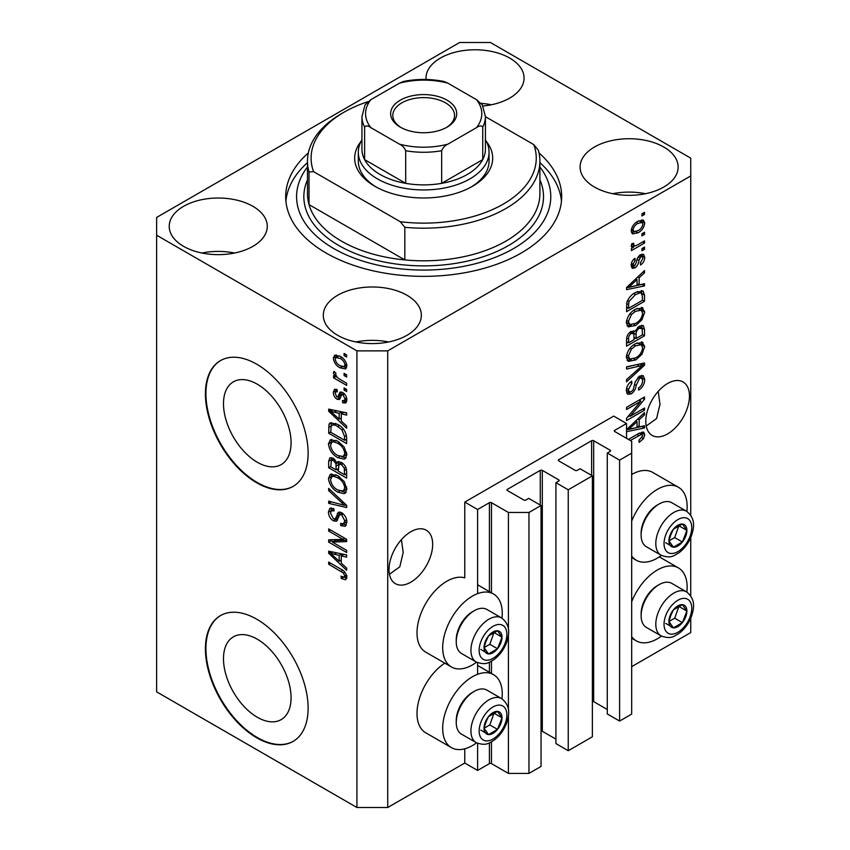 <?xml version="1.0" encoding="UTF-8"?>
<svg xmlns="http://www.w3.org/2000/svg" width="850" height="850" viewBox="0 0 850 850"><rect width="100%" height="100%" fill="white"/><g stroke="black" fill="none" stroke-linecap="round" stroke-linejoin="round"><path stroke-width="1.27" d="M626.546 423.513L613.7 416.107L464.769 502.095L477.604 509.501L489.419 502.69A1.456 0.839 0 0 1 491.47 502.69L508.417 512.465L528.966 512.465L541.036 505.506L528.711 498.387L525.884 500.013A1.456 0.839 0 0 1 523.823 500.013L507.397 490.524L507.397 489.345L540.26 470.369A1.456 0.839 0 0 1 542.311 470.369L558.747 479.857A1.456 0.839 0 0 1 559.173 480.452A1.456 0.839 0 0 1 558.747 481.036L555.921 482.672L568.246 489.791L592.386 475.851L580.061 468.733L577.235 470.369A1.456 0.839 0 0 1 575.184 470.369L558.747 460.881L558.747 459.691L591.621 440.714A1.456 0.839 0 0 1 593.672 440.714L610.109 450.203A1.456 0.839 0 0 1 610.534 450.797A1.456 0.839 0 0 1 610.109 451.392L607.282 453.018L619.607 460.137L631.678 453.167L631.678 441.309L614.731 431.524L614.731 430.334L626.546 423.513L626.546 438.345M614.731 430.334A1.456 0.839 0 0 0 614.306 430.929A1.456 0.839 0 0 0 614.731 431.524M607.282 453.018L607.282 713.947L619.607 721.066L631.678 714.096L631.678 453.167M619.607 721.066L619.607 460.137M592.386 701.409A1.456 0.839 0 0 1 593.672 701.643L607.282 709.506M558.747 459.691A1.456 0.839 0 0 0 558.322 460.286A1.456 0.839 0 0 0 558.747 460.881M555.921 482.672L555.921 743.601L568.246 750.72L592.386 736.78L592.386 475.851M568.246 750.72L568.246 489.791M541.036 731.064A1.456 0.839 0 0 1 542.311 731.298L555.921 739.149M507.397 489.345A1.456 0.839 0 0 0 506.972 489.94A1.456 0.839 0 0 0 507.397 490.524M387.728 807.5L387.728 350.869L690.742 175.929L690.742 158.143L490.439 42.5L459.627 42.5L156.623 217.441L156.623 691.857L356.915 807.5L387.728 807.5L464.769 763.024L477.604 770.44L489.419 763.619A1.456 0.839 0 0 1 491.47 763.619L508.417 773.404L528.966 773.404L541.036 766.434L541.036 505.506M528.966 773.404L528.966 512.465M508.417 773.404L508.417 715.477M508.417 709.888L508.417 634.833M508.417 629.244L508.417 512.465M477.604 770.44L477.604 743.336M477.604 674.284L477.604 662.681M477.604 593.64L477.604 509.501M464.769 763.024L464.769 748.808M476.563 662.192A42.128 24.321 -60 0 1 472.473 664.881A42.128 24.321 -60 0 1 451.403 666.963L425.733 652.141A42.128 24.321 -60 0 1 419.273 618.386A42.128 24.321 -60 0 1 446.792 581.262A42.128 24.321 -60 0 1 464.769 577.851L464.769 502.095M223.486 658.707A47.791 27.593 -120 0 0 244.354 706.807A47.791 27.593 -120 0 0 281.18 719.61A47.791 27.593 -120 0 0 291.072 697.733A47.791 27.593 -120 0 0 270.215 649.634A47.791 27.593 -120 0 0 233.389 636.831A47.791 27.593 -120 0 0 223.486 658.707M223.486 403.707A47.791 27.593 -120 0 0 244.354 451.807A47.791 27.593 -120 0 0 281.18 464.61A47.791 27.593 -120 0 0 291.072 442.733A47.791 27.593 -120 0 0 270.215 394.634A47.791 27.593 -120 0 0 233.389 381.831A47.791 27.593 -120 0 0 223.486 403.707M205.413 393.869A72.632 41.937 -120 0 0 237.118 466.958A72.632 41.937 -120 0 0 293.08 486.413A72.632 41.937 -120 0 0 308.125 453.167A72.632 41.937 -120 0 0 276.42 380.078A72.632 41.937 -120 0 0 220.458 360.612A72.632 41.937 -120 0 0 205.413 393.869M220.713 360.474A72.632 41.937 -120 0 0 205.923 393.571A72.632 41.937 -120 0 0 237.458 466.48A72.632 41.937 -120 0 0 293.335 486.264M205.413 648.869A72.632 41.937 -120 0 0 237.118 721.958A72.632 41.937 -120 0 0 293.08 741.412A72.632 41.937 -120 0 0 308.125 708.167A72.632 41.937 -120 0 0 276.42 635.077A72.632 41.937 -120 0 0 220.458 615.612A72.632 41.937 -120 0 0 205.413 648.869M220.713 615.474A72.632 41.937 -120 0 0 205.923 648.571A72.632 41.937 -120 0 0 237.458 721.48A72.632 41.937 -120 0 0 293.335 741.264M389.438 574.249L399.808 566.812L403.187 552.532L401.423 539.644M389.013 569.553A30.866 17.818 120 0 0 395.409 583.674A30.866 17.818 120 0 0 419.199 575.407A30.866 17.818 120 0 0 432.671 544.34A30.866 17.818 120 0 0 426.275 530.209A30.866 17.818 120 0 0 402.486 538.486A30.866 17.818 120 0 0 389.013 569.553M646.223 425.999L656.593 418.551L659.982 404.271L658.219 391.382M645.798 421.292A30.866 17.818 120 0 0 652.194 435.423A30.866 17.818 120 0 0 675.984 427.157A30.866 17.818 120 0 0 689.456 396.089A30.866 17.818 120 0 0 683.06 381.958A30.866 17.818 120 0 0 659.271 390.224A30.866 17.818 120 0 0 645.798 421.292M482.906 106.016A49.024 28.305 0 0 0 524.067 78.083A49.024 28.305 0 0 0 509.703 58.066A49.024 28.305 0 0 0 456.28 51.935A49.024 28.305 0 0 0 426.009 78.083A49.024 28.305 0 0 0 426.073 79.475M491.374 104.762A49.024 28.305 0 0 0 481.249 103.381M252.917 206.316A49.024 28.305 0 0 0 199.484 200.186A49.024 28.305 0 0 0 169.224 226.334A49.024 28.305 0 0 0 183.589 246.351A49.024 28.305 0 0 0 237.012 252.482A49.024 28.305 0 0 0 267.272 226.334A49.024 28.305 0 0 0 252.917 206.316M234.589 253.024A49.024 28.305 0 0 0 201.907 253.024M406.991 295.269A49.024 28.305 0 0 0 353.558 289.138A49.024 28.305 0 0 0 323.297 315.286A49.024 28.305 0 0 0 337.652 335.304A49.024 28.305 0 0 0 391.085 341.434A49.024 28.305 0 0 0 421.345 315.286A49.024 28.305 0 0 0 406.991 295.269M388.663 341.976A49.024 28.305 0 0 0 355.98 341.976M663.776 147.018A49.024 28.305 0 0 0 610.353 140.887A49.024 28.305 0 0 0 580.082 167.036A49.024 28.305 0 0 0 594.447 187.053A49.024 28.305 0 0 0 647.87 193.184A49.024 28.305 0 0 0 678.13 167.036A49.024 28.305 0 0 0 663.776 147.018M645.447 193.715A49.024 28.305 0 0 0 612.765 193.715M501.978 698.827A42.128 24.321 120 0 0 493.531 674.656A42.128 24.321 120 0 0 472.473 676.738A42.128 24.321 120 0 0 444.954 713.862A42.128 24.321 120 0 0 451.403 747.617A42.128 24.321 120 0 0 472.473 745.524A42.128 24.321 120 0 0 476.563 742.836M451.403 666.963A42.128 24.321 -60 0 1 444.954 633.207A42.128 24.321 -60 0 1 472.473 596.084A42.128 24.321 -60 0 1 493.531 594.001A42.128 24.321 -60 0 1 501.978 618.173M631.678 601.789A42.128 24.321 -60 0 1 657.358 569.999A42.128 24.321 -60 0 1 678.417 567.906A42.128 24.321 -60 0 1 686.864 592.078M661.449 636.097A42.128 24.321 -60 0 1 657.358 638.786A42.128 24.321 -60 0 1 636.289 640.868A42.128 24.321 -60 0 1 631.678 636.65M686.864 511.424A42.128 24.321 120 0 0 678.417 487.252A42.128 24.321 120 0 0 657.358 489.345A42.128 24.321 120 0 0 631.678 521.135M631.678 555.996A42.128 24.321 120 0 0 636.289 560.224A42.128 24.321 120 0 0 657.358 558.131A42.128 24.321 120 0 0 661.449 555.443M308.337 152.947A137.998 79.677 0 0 0 285.685 196.69A137.998 79.677 0 0 0 326.103 253.024A137.998 79.677 0 0 0 476.489 270.289A137.998 79.677 0 0 0 561.68 196.69A137.998 79.677 0 0 0 539.028 152.947M630.211 416.277L644.513 408.021L644.513 410.178L626.546 420.548L626.546 418.253L640.868 401.232L626.546 409.498L626.546 407.341L644.513 396.961L644.513 399.277L630.211 416.277L628.862 415.501M639.519 376.136L643.259 375.711L644.746 379.642C644.513 384.147 642.494 387.632 638.679 390.097L638.446 388.067C641.081 386.272 642.483 383.807 642.653 380.672L641.686 378.006L639.572 378.261L636.172 385.401C635.694 389.056 634.047 391.871 631.231 393.858L627.736 394.294L626.312 390.671C626.471 386.633 628.267 383.467 631.678 381.193L631.911 383.223L628.405 389.385L629.287 391.903L631.274 391.669L633.101 389.938L635.226 381.809L639.519 376.136M626.546 366.828L644.513 362.982L644.513 365.213L626.546 381.799L626.546 379.578L642.419 365.426L626.546 369.07L626.546 366.828M642.005 342.04L644.746 346.556L641.931 354.301L635.768 359.964L628.214 361.399L626.312 357.191C627.236 351.029 630.317 346.513 635.545 343.655L642.919 342.412M642.005 307.53L644.746 312.056L641.931 319.802L635.768 325.465L628.214 326.899L626.312 322.692C627.236 316.519 630.317 312.014 635.545 309.145L642.919 307.913M639.147 284.952L644.513 283.666L644.513 285.908L626.546 289.659L626.546 287.555L644.513 270.544L644.513 272.786L639.147 277.695L639.147 284.952L637.043 283.741M641.952 213.796L644.513 212.319L644.513 214.476L641.952 215.953L641.952 213.796M631.678 666.655L690.742 632.559L690.742 618.226M690.742 595.871L690.742 537.572M690.742 515.217L690.742 175.929M678.417 487.252L652.736 472.43A42.128 24.321 120 0 0 631.678 474.513M444.794 663.149A42.128 24.321 120 0 0 418.901 700.326A42.128 24.321 120 0 0 425.733 732.785L451.403 747.617M637.851 221.298L643.429 220.107L644.746 223.104C644.056 227.587 641.803 230.817 637.978 232.804L632.538 233.909L631.21 230.913C631.869 226.493 634.089 223.284 637.851 221.298M641.952 233.75L644.513 232.262L644.513 234.419L641.952 235.907L641.952 233.75M637.744 244.8L644.513 240.89L644.513 243.047L631.444 250.601L631.444 248.444L633.526 247.233L631.709 247.074L631.21 246.022L631.911 243.589L633.781 243.323L633.548 244.917L635.067 245.958L637.744 244.8M631.476 244.439L635.067 245.958M641.952 248.572L644.513 247.095L644.513 249.252L641.952 250.729L641.952 248.572M640.539 254.788L643.567 254.373L644.746 257.444C644.608 260.567 643.216 263.086 640.549 265.019L640.316 263.001L642.887 258.379L642.239 256.594L640.857 256.753L638.945 260.387C638.626 263.564 637.298 266.103 634.939 267.984L632.326 268.313L631.21 265.359C631.253 262.448 632.496 260.089 634.95 258.283L635.184 260.302L633.08 264.201L634.674 265.986L636.512 261.821C636.831 258.74 638.169 256.392 640.539 254.788M631.104 264.605L634.674 265.986M635.428 292.506L643.014 290.913L644.513 295.152L644.513 301.272L626.546 311.652L626.875 302.303C628.756 297.638 631.603 294.376 635.428 292.506M639.242 326.156L643.259 325.529L644.513 329.386L644.513 335.771L626.546 346.152L626.546 339.724C626.556 336.217 628.065 333.455 631.061 331.415L634.833 331.553L639.242 326.156M634.238 331.033L633.463 330.767M626.546 429.611L644.513 412.601L644.513 414.842L639.147 419.751L639.147 427.008L644.513 425.723L644.513 427.964L626.546 431.715M628.405 439.418L638.743 433.457L643.716 432.129L644.746 434.679L643.482 438.653L639.147 442.382L638.913 440.364L642.653 435.795L641.293 434.424L630.275 440.502M642.058 432.002L642.058 434.499L639.189 433.203M332.339 542.077L346.641 550.343L346.641 552.5L328.674 542.119L328.674 539.824L342.996 539.336L328.674 531.069L328.674 528.913L346.641 539.293L346.641 541.599L332.339 542.077L334.9 540.6L346.641 540.207M341.647 512.678C345.036 515.026 346.779 518.213 346.874 522.24L345.27 526.288L340.808 525.683L340.574 523.388L343.57 523.749L344.781 520.837L341.7 514.866L339.83 514.622L336.621 521.231L333.359 520.837C330.193 518.702 328.557 515.748 328.44 511.976L329.928 508.194L333.806 508.693L334.039 510.988L331.447 510.648L330.533 513.113L333.402 518.702L335.229 519.084L338.374 512.231L341.647 512.678M328.674 488.399L346.641 505.314L346.641 507.535L328.674 503.37L328.674 501.149L344.547 505.325L328.674 490.631L328.674 488.399M346.874 489.154L345.058 493.255L344.059 493.648L337.896 492.192C332.552 489.345 329.396 484.787 328.44 478.497L330.331 474.311L337.673 475.618L344.133 481.461L346.874 489.154M346.874 454.654L345.058 458.756L344.059 459.138L337.896 457.683C332.552 454.846 329.396 450.277 328.44 443.987L330.331 439.811L337.673 441.118L344.133 446.951L346.874 454.654M344.08 373.373L346.641 374.861L346.641 377.017L344.08 375.53L344.08 373.373M339.968 356.182C343.868 358.147 346.173 361.409 346.874 365.967L345.536 368.942L340.106 367.848C336.271 365.872 334.018 362.642 333.338 358.147L334.677 355.183L339.968 356.182M346.874 577.267L345.61 579.774L341.275 578.51L341.041 576.215L344.282 577.107L344.781 575.96L343.421 573.028L328.674 564.219L328.674 562.073L340.871 569.117C344.271 570.658 346.269 573.378 346.874 577.267M156.623 235.227L356.915 350.869L387.728 350.869M356.915 807.5L356.915 350.869M341.275 421.079L346.641 425.988L346.641 428.23L328.674 411.23L328.674 409.126L346.641 412.866L346.641 415.108L341.275 413.822L341.275 421.079M342.656 392.509C345.376 394.304 346.779 396.822 346.874 400.042L345.759 402.985L342.678 402.762L342.444 400.467L344.314 400.647L345.015 398.82L342.986 394.846L341.796 394.655L339.447 399.532L337.067 399.256C334.613 397.556 333.37 395.239 333.338 392.317L334.496 389.289L337.078 389.555L337.301 391.839L335.782 391.712L335.208 393.316L336.802 396.939L337.886 396.886L340.011 392.052L342.656 392.509M336.802 396.939L340.457 395.409L341.668 392.041M344.08 387.929L346.641 389.417L346.641 391.574L344.08 390.086L344.08 387.929M339.862 379.302L346.641 383.212L346.641 385.369L333.572 377.825L333.572 375.668L335.654 376.869L333.338 372.991L334.039 371.354L335.909 373.246L335.676 374.574L337.195 377.379L339.862 379.302M344.08 353.43L346.641 354.918L346.641 357.074L344.08 355.587L344.08 353.43M337.556 424.331C342.879 427.04 345.908 431.418 346.641 437.474L346.641 443.594L328.674 433.224L329.003 424.256L330.161 422.79L337.556 424.331M341.371 462.389C344.856 464.578 346.619 467.681 346.641 471.707L346.641 478.104L328.674 467.723L328.674 461.284L329.853 457.821L333.189 458.203L336.961 462.697L337.737 461.784L341.371 462.389M341.275 563.136L346.641 568.044L346.641 570.286L328.674 553.286L328.674 551.183L346.641 554.923L346.641 557.164L341.275 555.879L341.275 563.136M346.789 578.287L344.123 577.182M343.517 577.214L341.275 578.51M346.492 574.961L344.781 575.96M344.866 572.188L343.421 573.028M330.533 563.146L328.674 564.219M341.275 419.241L340.425 418.434M331.967 410.433L331.234 409.743L328.674 411.23M346.641 413.015L343.846 412.346L341.275 413.822M341.743 413.557L341.743 411.846L339.171 413.323L330.544 411.251L339.171 419.156L339.171 413.323M341.275 417.945L339.171 419.156M332.754 409.976L330.544 411.251M346.672 401.699L345.238 401.274L342.678 402.762M345.238 401.274L345.132 400.169M346.619 397.885L345.015 398.82M344.494 393.975L342.986 394.846M343.931 393.422L341.796 394.655M340.436 398.129L339.639 397.768L337.067 399.256M339.639 397.768L338.257 396.716M335.941 391.627L335.909 390.83L333.338 392.317M335.909 390.83L336.101 389.215M339.373 395.462L340.457 395.409L339.373 395.462M345.939 389.013L344.08 390.086M335.442 376.752L333.572 377.825M336.366 376.465L335.654 376.869M334.815 372.141L333.338 372.991M345.939 354.514L344.08 355.587M346.545 367.795L343.506 366.817M342.189 366.647L340.106 367.848M335.962 357.563L335.909 356.66L333.338 358.147M335.909 356.66L336.239 354.822M339.288 355.81L336.026 357.521L335.208 359.284C335.877 362.312 337.514 364.448 340.096 365.691L344.176 366.605L345.015 364.831C344.324 361.792 342.688 359.656 340.096 358.413L336.026 357.521M344.176 366.605L346.821 365.075M341.849 357.404L340.096 358.413M346.598 363.917L345.015 364.831M345.939 374.457L344.08 375.53M346.641 440.629L345.238 439.822M330.767 432.002L328.674 433.224M331.234 425.882L331.564 422.779L329.003 424.256M335.739 423.385L331.128 425.903L330.767 432.278L344.547 440.226L344.547 436.528L341.923 429.834L337.535 426.477C334.826 424.618 332.69 424.426 331.128 425.903M346.641 439.014L344.547 440.226M339.32 425.446L337.535 426.477M343.336 429.016L341.923 429.834M346.492 435.402L344.547 436.528M345.854 458.108L344.059 459.138M346.12 457.746L341.806 456.907M339.926 456.503L337.896 457.683M331.022 443.084L331.001 442.51L328.44 443.987M331.001 442.51L331.808 439.365M333.561 441.798L336.122 440.311L331.957 442.117L330.533 445.188C331.309 450.033 333.774 453.486 337.918 455.547L343.347 456.524L344.781 453.454C344.027 448.726 341.636 445.326 337.62 443.243L333.561 441.798L331.957 442.117M343.347 456.524L346.864 454.102M339.394 442.212L337.62 443.243M346.63 452.381L344.781 453.454M346.641 475.139L345.238 474.332M338.236 470.284L336.844 469.476M330.767 466.512L328.674 467.723M331.234 460.371L331.5 457.566M338.98 461.529L336.961 462.697M341.785 462.634L339.054 464.196L338.236 471.091L344.547 474.736L344.314 468.233L341.381 464.546L339.054 464.196M338.704 464.589L338.396 461.869M330.767 466.777L336.143 469.88L335.962 463.845L333.487 460.53L331.457 460.19L330.767 466.777M338.236 468.669L336.143 469.88M335.006 459.648L333.487 460.53M338.534 462.368L335.962 463.845M346.641 473.514L344.547 474.736M343.049 463.579L341.381 464.546M345.865 467.341L344.314 468.233M346.449 469.349L344.547 470.454M345.854 492.607L344.059 493.648M346.12 492.256L341.806 491.406M339.926 491.013L337.896 492.192M331.022 477.583L331.001 477.009L328.44 478.497M331.001 477.009L331.808 473.864M333.561 476.297L336.122 474.821L334.528 475.139L331.957 476.627L330.533 479.687C331.309 484.532 333.774 487.985 337.918 490.046L343.347 491.024L344.781 487.953C344.027 483.236 341.636 479.825 337.62 477.743L333.561 476.297L331.957 476.627M343.347 491.024L346.864 488.612M339.394 476.723L337.62 477.743M346.63 486.88L344.781 487.953M346.641 505.463L344.983 505.07M333.922 502.509L331.234 501.882L328.674 503.37M345.854 504.571L344.547 505.325M330.14 489.781L328.674 490.631M346.311 525.162L343.379 524.195L340.808 525.683M343.57 523.749L346.853 521.539M346.619 519.775L344.781 520.837M343.315 513.931L341.7 514.866M337.631 520.009L335.931 519.361L333.359 520.837M335.931 519.361L335.368 518.999M331.022 511.041L328.44 511.976M331.001 510.489L331.468 507.896M339.915 511.923L337.79 517.597L335.229 519.084M339.809 511.987L337.354 513.4M333.03 541.673L331.234 540.642L328.674 542.119M331.234 540.642L331.234 539.739M344.866 538.263L342.996 539.336M330.533 529.986L328.674 531.069M341.275 561.298L340.425 560.49M331.967 552.489L331.234 551.799L328.674 553.286M346.641 555.071L343.846 554.402L341.275 555.879M341.743 555.613L341.743 553.903L339.171 555.379L330.544 553.308L339.171 561.213L339.171 555.379M341.275 560.001L339.171 561.213M332.754 552.032L330.544 553.308M642.653 213.393L644.513 214.476M641.856 219.778L642.186 221.616L644.746 223.104M642.186 221.616L642.133 222.498M635.906 231.604L637.978 232.804M634.578 231.784L631.539 232.762M631.465 228.969L633.08 229.893L633.866 231.54L637.978 230.658C640.613 229.383 642.249 227.205 642.887 224.124L642.079 222.466L638.828 220.766M631.263 230.042L633.866 231.54M636.214 222.36L637.978 223.38C635.343 224.644 633.707 226.822 633.08 229.893M642.079 222.466L637.978 223.38M642.653 233.346L644.513 234.419M642.653 241.974L644.513 243.047M634.259 246.001L632.825 246.829M631.221 245.894L633.526 247.233M631.773 243.886L633.548 244.917M642.653 248.168L644.513 249.252M641.952 254.192L642.186 255.967L644.746 257.444M642.186 255.967L642.164 256.551M639.168 255.776L640.857 256.753M638.106 257.029L639.668 257.933M633.271 265.859L632.368 266.507L634.939 267.984M632.368 266.507L631.391 266.942M633.611 259.399L635.184 260.302M631.465 263.266L633.08 264.201M641.952 284.283L644.513 285.908M641.952 284.421L637.043 285.451L637.043 279.629L628.416 287.523L637.043 285.462M635.067 285.866L631.008 286.705M628.065 287.321L626.546 287.64M643.046 271.936L644.513 272.786M637.787 276.909L639.147 277.695M636.576 278.056L636.576 279.353M627.268 286.864L628.416 287.523M635.726 278.864L637.043 279.629M641.399 290.509L641.952 293.675L644.513 295.152M642.419 300.061L644.513 301.272M627.938 307.881L626.546 308.688M626.546 307.073L628.639 308.284L642.419 300.326L642.419 296.629L641.336 293.186L637.447 291.465M626.662 303.493L628.639 304.64L628.639 308.284M627.459 300.613L629 301.495L628.639 304.64M633.622 293.643L635.407 294.674L629 301.495M637.309 291.529L639.795 292.963L635.407 294.674M641.336 293.186L639.795 292.963M640.571 319.016L641.931 319.802M633.781 324.317L635.768 325.465M631.327 324.955L627.119 325.89M641.41 307.413L642.186 310.569L644.746 312.056M642.186 310.569L642.164 311.121M626.577 320.397L628.405 321.459L629.808 324.604L635.8 323.287C639.668 321.194 641.952 317.858 642.653 313.289L641.229 310.186L637.096 308.337M626.322 322.192L629.808 324.604M630.009 313.767L631.433 314.585L628.405 321.459M633.728 310.314L635.492 311.334L631.433 314.585M641.229 310.186L635.492 311.334M641.622 325.263L641.952 328.174M642.419 334.56L644.513 335.771M635.418 338.066L634.015 338.874M627.938 342.38L626.546 343.188M633.707 330.905L633.548 333.296M634.015 337.259L636.108 338.47L642.419 334.836L642.186 328.599L638.934 326.347M626.546 341.572L628.639 342.784L634.015 339.681L633.845 333.859L630.679 331.564M629.68 332.435L631.359 333.402C629.266 334.889 628.362 336.844 628.639 339.256L628.639 342.784M633.845 333.859L631.359 333.402M637.585 327.335L639.253 328.302C637.001 329.832 635.959 331.893 636.108 334.496L636.108 338.47M642.186 328.599L639.253 328.302M640.571 353.526L641.931 354.301M633.781 358.817L635.768 359.964M631.327 359.454L627.119 360.389M641.41 341.923L642.186 345.079L644.746 346.556M642.186 345.079L642.164 345.621M626.577 354.907L628.405 355.959L629.808 359.104L635.8 357.797C639.668 355.693 641.952 352.357 642.653 347.788L641.229 344.696L637.096 342.837M626.322 356.692L629.808 359.104M630.009 348.266L631.433 349.084L628.405 355.959M633.728 344.824L635.492 345.833L631.433 349.084M641.229 344.696L635.492 345.833M641.952 363.534L644.513 365.213M641.952 363.726L640.996 364.608M639.891 363.97L642.419 365.426M639.848 363.949L626.546 367.009M641.707 375.381L642.186 378.165L644.746 379.642M641.686 378.006L638.998 376.454M637.936 377.315L639.572 378.261M629.34 391.935L628.66 392.371L631.231 393.858M628.66 392.371L626.716 393.104M630.232 382.245L631.911 383.223M626.567 388.322L628.405 389.385M626.322 390.065L629.287 391.903M642.653 409.094L644.513 410.178M629.51 415.873L627.64 416.957M638.998 400.148L640.868 401.232M642.515 398.119L644.513 399.277M640.879 399.064L639.646 400.52M641.952 426.339L644.513 427.964M641.952 426.487L637.043 427.507L637.043 421.685L628.416 429.579L637.043 427.518M635.067 427.922L631.008 428.761M628.065 429.377L626.546 429.696M643.046 413.993L644.513 414.842M637.787 418.965L639.147 419.751M636.576 420.112L636.576 421.409M637.043 425.797L639.147 427.008M627.268 428.921L628.416 429.579M635.726 420.92L637.043 421.685M641.984 437.782L643.482 438.653M639.519 433.033L642.09 434.509M642.186 433.192L644.746 434.679M670.119 615.559A12.708 7.342 120 0 0 668.907 621.435A12.708 7.342 120 0 0 673.402 627.831A12.708 7.342 120 0 0 682.391 622.646A12.708 7.342 120 0 0 686.885 611.065A12.708 7.342 120 0 0 682.391 604.669A12.708 7.342 120 0 0 673.402 609.854A12.708 7.342 120 0 0 670.119 615.559M670.809 615.453L668.907 621.435L673.402 627.831L682.391 622.646L686.885 611.065L682.391 604.669L673.402 609.854L670.809 615.453M641.123 615.772L641.123 613.764A22.95 13.249 -60 0 1 643.301 603.139A22.95 13.249 -60 0 1 657.358 585.65L659.101 584.641A25.426 14.673 120 0 0 643.535 604.01A25.426 14.673 120 0 0 641.123 615.772A25.426 14.673 120 0 0 646.393 627.417L661.077 635.896A25.426 14.673 -60 0 1 658.219 612.489A25.426 14.673 -60 0 1 686.503 591.866L671.808 583.387A25.426 14.673 120 0 0 659.101 584.641M668.95 621.509L674.688 618.194L678.959 606.294M665.699 623.39L673.402 627.831M674.688 618.194L682.391 622.646M679.182 606.613L686.885 611.065M485.233 722.298A12.708 7.342 120 0 0 484.022 728.184A12.708 7.342 120 0 0 488.516 734.581A12.708 7.342 120 0 0 497.505 729.385A12.708 7.342 120 0 0 501.999 717.804A12.708 7.342 120 0 0 497.505 711.407A12.708 7.342 120 0 0 488.516 716.603A12.708 7.342 120 0 0 485.233 722.298M485.924 722.192L484.022 728.184L488.516 734.581L497.505 729.385L501.999 717.804L497.505 711.407L488.516 716.603L485.924 722.192M456.237 722.521L456.237 720.503A22.95 13.249 -60 0 1 458.416 709.878A22.95 13.249 -60 0 1 472.473 692.389L474.215 691.39A25.426 14.673 120 0 0 458.649 710.749A25.426 14.673 120 0 0 456.237 722.521A25.426 14.673 120 0 0 461.507 734.156L476.191 742.634A25.426 14.673 -60 0 1 473.333 719.227A25.426 14.673 -60 0 1 501.617 698.604L486.922 690.126A25.426 14.673 120 0 0 474.215 691.39M484.064 728.248L489.802 724.944L494.073 713.033M480.813 730.129L488.516 734.581M489.802 724.944L497.505 729.385M494.296 713.362L501.999 717.804M485.233 641.644A12.708 7.342 120 0 0 484.022 647.53A12.708 7.342 120 0 0 488.516 653.926A12.708 7.342 120 0 0 497.505 648.731A12.708 7.342 120 0 0 501.999 637.149A12.708 7.342 120 0 0 497.505 630.764A12.708 7.342 120 0 0 488.516 635.949A12.708 7.342 120 0 0 485.233 641.644M485.924 641.537L484.022 647.53L488.516 653.926L497.505 648.731L501.999 637.149L497.505 630.764L488.516 635.949L485.924 641.537M456.237 641.867L456.237 639.848A22.95 13.249 -60 0 1 458.416 629.223A22.95 13.249 -60 0 1 472.473 611.745L474.215 610.736A25.426 14.673 120 0 0 458.649 630.094A25.426 14.673 120 0 0 456.237 641.867A25.426 14.673 120 0 0 461.507 653.501L476.191 661.98A25.426 14.673 -60 0 1 473.333 638.584A25.426 14.673 -60 0 1 501.617 617.95L486.922 609.471A25.426 14.673 120 0 0 474.215 610.736M484.064 647.604L489.802 644.289L494.073 632.389M480.813 649.474L488.516 653.926M489.802 644.289L497.505 648.731M494.296 632.708L501.999 637.149M670.119 534.905A12.708 7.342 120 0 0 668.907 540.791A12.708 7.342 120 0 0 673.402 547.177A12.708 7.342 120 0 0 682.391 541.992A12.708 7.342 120 0 0 686.885 530.411A12.708 7.342 120 0 0 682.391 524.014A12.708 7.342 120 0 0 673.402 529.21A12.708 7.342 120 0 0 670.119 534.905M670.809 534.799L668.907 540.791L673.402 547.177L682.391 541.992L686.885 530.411L682.391 524.014L673.402 529.21L670.809 534.799M641.123 535.128L641.123 533.109A22.95 13.249 -60 0 1 643.301 522.484A22.95 13.249 -60 0 1 657.358 504.996L659.101 503.986A25.426 14.673 120 0 0 643.535 523.356A25.426 14.673 120 0 0 641.123 535.128A25.426 14.673 120 0 0 646.393 546.763L661.077 555.241A25.426 14.673 -60 0 1 658.219 531.834A25.426 14.673 -60 0 1 686.503 511.211L671.808 502.733A25.426 14.673 120 0 0 659.101 503.986M668.95 540.855L674.688 537.54L678.959 525.64M665.699 542.736L673.402 547.177M674.688 537.54L682.391 541.992M679.182 525.959L686.885 530.411M486.338 141.461A68.999 39.833 180 0 1 472.473 186.309A68.999 39.833 180 0 1 374.892 186.309L374.892 186.309A68.999 39.833 180 0 1 361.016 141.461M485.414 139.804A65.365 37.74 180 0 1 489.047 152.203A65.365 37.74 180 0 1 448.694 187.074A65.365 37.74 180 0 1 377.464 178.893A65.365 37.74 180 0 1 358.317 152.203L358.317 161.107A65.365 37.74 0 0 0 376.21 187.042M307.477 161.107L307.477 193.715A116.206 67.097 0 0 0 309.017 204.606A116.206 67.097 0 0 0 341.509 241.166A116.206 67.097 0 0 0 404.823 259.919L309.017 204.606L309.017 171.998A116.206 67.097 180 0 1 307.477 161.107A116.206 67.097 180 0 1 341.509 113.666L344.08 112.179A112.572 64.993 0 0 0 313.565 171.657L309.017 171.998M307.477 166.961A127.107 73.387 0 0 0 333.806 248.572A127.107 73.387 0 0 0 495.571 257.199A127.107 73.387 0 0 0 539.888 166.961M539.888 162.616A137.998 79.677 180 0 1 561.468 201.131M404.823 227.301L400.265 221.712A112.572 64.993 0 0 0 533.8 144.617L538.347 150.216A116.206 67.097 180 0 1 539.888 161.107A116.206 67.097 180 0 1 404.823 227.301L404.823 259.919A116.206 67.097 0 0 0 539.888 193.715L539.888 161.107M533.8 144.617L485.414 116.684M367.912 101.681A112.572 64.993 0 0 0 344.08 112.179M400.265 221.712L313.565 171.657M285.897 201.131A137.998 79.677 180 0 1 307.477 162.616M471.155 187.042A65.365 37.74 0 0 0 489.047 161.107L489.047 152.203M400.308 127.149L400.308 127.149A33.044 19.082 180 0 1 400.308 100.172A33.044 19.082 180 0 1 447.047 100.172A33.044 19.082 180 0 1 447.047 127.149A33.044 19.082 180 0 1 400.308 127.149M446.25 127.596A30.866 17.818 0 0 0 454.548 115.441A30.866 17.818 0 0 0 445.506 102.839A30.866 17.818 0 0 0 411.868 98.972A30.866 17.818 0 0 0 392.817 115.441A30.866 17.818 0 0 0 401.104 127.596M370.866 127.649C368.082 125.641 365.999 125.428 364.618 127.001A61.731 35.647 180 0 1 361.941 116.631L361.941 149.239A61.731 35.647 0 0 0 364.618 159.619A61.731 35.647 0 0 0 380.024 174.441A61.731 35.647 0 0 0 405.705 183.345A61.731 35.647 0 0 0 441.66 183.345A61.731 35.647 0 0 0 482.736 159.619A61.731 35.647 0 0 0 485.414 149.239L485.414 116.631A61.731 35.647 180 0 1 482.736 127.001C481.355 125.428 479.272 125.651 476.499 127.649A58.108 33.543 0 0 0 476.499 99.673L447.897 83.172A58.108 33.543 0 0 0 399.457 83.172L370.866 99.673A58.108 33.543 0 0 0 370.866 127.649L399.457 144.149A58.108 33.543 0 0 0 447.897 144.149L476.499 127.649M364.618 127.001L364.618 159.619L405.705 183.345L405.705 150.726C404.313 147.549 402.231 145.361 399.457 144.149M358.317 152.203A65.365 37.74 180 0 1 361.941 139.804M447.897 144.149C445.124 145.361 443.041 147.549 441.66 150.726L441.66 183.345L482.736 159.619L482.736 127.001M399.457 83.172L403.421 81.473C416.925 78.774 430.429 78.774 443.934 81.473L447.897 83.172M476.499 99.673L482.301 104.837L485.414 116.631M361.941 116.631L365.054 104.837L370.866 99.673M610.109 451.392L610.109 450.203M593.672 701.643L593.672 440.714M591.621 475.405L591.621 440.714M558.747 481.036L558.747 479.857M542.311 731.298L542.311 470.369M540.26 505.059L540.26 470.369M491.47 763.619L491.47 741.859M491.47 673.466L491.47 661.204M491.47 592.811L491.47 502.69M489.419 763.619L489.419 742.868M489.419 672.276L489.419 662.214M489.419 591.621L489.419 502.69M342.773 570.339L341.009 571.349M336.685 410.794L334.231 412.207M341.201 393.422L338.64 394.899M331.096 425.967L328.674 427.369M331.234 459.808L328.674 461.284M338.619 464.642L336.143 466.076M343.103 501.978L341.711 502.775M338.991 514.994L336.419 516.471M336.685 552.851L334.231 554.264M637.128 259.335L638.945 260.387M630.849 283.486L632.113 284.208M641.952 327.909L644.513 329.386M626.641 338.098L628.639 339.256M633.548 333.009L636.108 334.496M637.011 364.671L639.582 366.159M634.578 384.487L636.172 385.401M630.849 425.542L632.113 426.264M637.022 434.456L638.881 435.529M665.89 615.177A19.614 11.326 120 0 0 670.969 634.121A19.614 11.326 120 0 0 689.903 617.323A19.614 11.326 120 0 0 684.834 598.379A19.614 11.326 120 0 0 665.89 615.177M481.004 721.926A19.614 11.326 120 0 0 486.083 740.86A19.614 11.326 120 0 0 505.017 724.062A19.614 11.326 120 0 0 499.949 705.128A19.614 11.326 120 0 0 481.004 721.926M481.004 641.272A19.614 11.326 120 0 0 486.083 660.216A19.614 11.326 120 0 0 505.017 643.418A19.614 11.326 120 0 0 499.949 624.474A19.614 11.326 120 0 0 481.004 641.272M665.89 534.523A19.614 11.326 120 0 0 670.969 553.467A19.614 11.326 120 0 0 689.903 536.669A19.614 11.326 120 0 0 684.834 517.724A19.614 11.326 120 0 0 665.89 534.523M539.888 179.786A119.839 69.19 180 0 1 482.821 256.859A119.839 69.19 180 0 1 338.938 245.607A119.839 69.19 180 0 1 307.477 179.786M441.66 150.726A61.731 35.647 180 0 1 405.705 150.726M477.604 665.454L493.531 674.656M659.356 556.899L678.417 567.906M631.678 557.558L636.289 560.224M631.678 638.212L636.289 640.868M477.604 584.8L493.531 594.001M344.282 577.107L346.853 575.62M344.314 400.647L346.885 399.16M335.782 391.712L337.206 390.894M337.684 397.056L340.255 395.569M331.457 460.19L334.029 458.713M339.83 514.622L342.401 513.134M331.447 510.648L334.018 509.171M642.239 256.594L639.668 255.106M661.077 635.896C671.383 639.678 674.103 636.013 678.576 633.718C684.186 629.638 688.394 624.081 691.22 617.058C693.94 608.929 696.224 599.548 686.503 591.866M476.191 742.634C486.498 746.417 489.217 742.751 493.691 740.467C499.301 736.376 503.508 730.83 506.334 723.796C509.054 715.668 511.339 706.297 501.617 698.604M476.191 661.98C486.498 665.773 489.217 662.107 493.691 659.812C499.301 655.732 503.508 650.176 506.334 643.142C509.054 635.024 511.339 625.643 501.617 617.95M661.077 555.241C671.383 559.024 674.103 555.358 678.576 553.063C684.186 548.983 688.394 543.426 691.22 536.403C693.94 528.275 696.224 518.904 686.503 511.211"/></g></svg>
